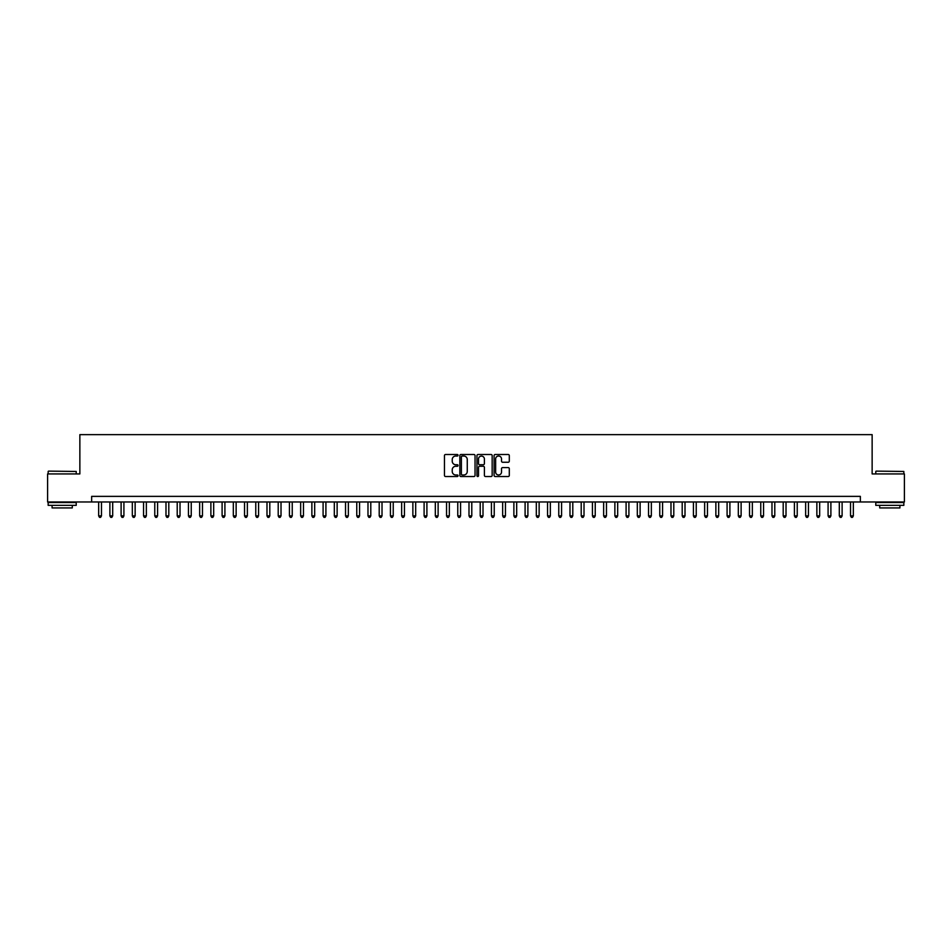 <?xml version="1.0" encoding="UTF-8"?>
<svg xmlns="http://www.w3.org/2000/svg" width="952" height="952" viewBox="0 0 952 952"><rect width="100%" height="100%" fill="white"/><g stroke="black" fill="none" stroke-linecap="round" stroke-linejoin="round"><path stroke-width="1.43" d="M458.043 455.258A0.773 0.773 0 0 0 457.269 454.497L445.572 454.497A1.107 1.107 0 0 0 444.465 455.591L444.465 475.417A1.107 1.107 0 0 0 445.572 476.524L457.269 476.524A0.773 0.773 0 0 0 458.043 475.75A0.773 0.773 0 0 0 457.269 474.977L455.758 474.977A3.522 3.522 0 0 1 452.236 471.454L452.236 469.8A3.522 3.522 0 0 1 455.758 466.278L457.269 466.278A0.773 0.773 0 0 0 458.043 465.504A0.773 0.773 0 0 0 457.269 464.731L455.758 464.731A3.522 3.522 0 0 1 452.236 461.208L452.236 459.554A3.522 3.522 0 0 1 455.758 456.032L457.269 456.032A0.773 0.773 0 0 0 458.043 455.258M508.19 462.255A1.107 1.107 0 0 0 509.296 461.161L509.296 455.591A1.107 1.107 0 0 0 508.19 454.497L495.195 454.497A1.107 1.107 0 0 0 494.088 455.591L494.088 475.417A1.107 1.107 0 0 0 495.195 476.524L508.19 476.524A1.107 1.107 0 0 0 509.296 475.417L509.296 468.705A1.107 1.107 0 0 0 508.19 467.599L502.632 467.599A1.107 1.107 0 0 0 501.525 468.705L501.525 472.037A2.951 2.951 0 0 1 498.586 474.977A2.951 2.951 0 0 1 495.635 472.037L495.635 458.983A2.951 2.951 0 0 1 498.586 456.032A2.951 2.951 0 0 1 501.525 458.983L501.525 461.161A1.107 1.107 0 0 0 502.632 462.255L508.19 462.255M91.642 501.978L47.6 501.978L47.6 473.929L79.861 473.929L79.861 434.647L872.139 434.647L872.139 473.929L904.4 473.929L904.4 501.978L860.358 501.978L860.358 496.373L91.642 496.373L91.642 501.978L860.358 501.978M475.036 455.591A1.107 1.107 0 0 0 473.929 454.497L460.935 454.497A1.107 1.107 0 0 0 459.84 455.591L459.84 475.417A1.107 1.107 0 0 0 460.935 476.524L473.929 476.524A1.107 1.107 0 0 0 475.036 475.417L475.036 455.591M478.071 454.497L491.065 454.497A1.107 1.107 0 0 1 492.16 455.591L492.16 475.417A1.107 1.107 0 0 1 491.065 476.524L485.496 476.524A1.107 1.107 0 0 1 484.401 475.417L484.401 467.384A1.107 1.107 0 0 0 483.295 466.278L479.606 466.278A1.107 1.107 0 0 0 478.511 467.384L478.511 475.75A0.773 0.773 0 0 1 477.737 476.524A0.773 0.773 0 0 1 476.964 475.75L476.964 455.591A1.107 1.107 0 0 1 478.071 454.497M462.148 456.032A0.773 0.773 0 0 0 461.375 456.805L461.375 474.215A0.773 0.773 0 0 0 462.148 474.977L463.743 474.977A3.522 3.522 0 0 0 467.265 471.454L467.265 459.554A3.522 3.522 0 0 0 463.743 456.032L462.148 456.032M484.401 459.031A2.951 2.951 0 0 0 481.45 456.091A2.951 2.951 0 0 0 478.511 459.031L478.511 463.636A1.107 1.107 0 0 0 479.606 464.731L483.295 464.731A1.107 1.107 0 0 0 484.401 463.636L484.401 459.031M98.663 501.978L98.663 515.889L101.471 515.889L101.471 501.978M101.471 515.889L100.626 517.352L99.496 517.352L98.663 515.889M48.492 471.121L76.219 471.454L48.492 471.121M62.189 505.345L48.159 505.345L48.159 502.537L76.219 502.537L76.219 505.345L62.189 505.345M72.292 505.345L72.292 507.928L52.086 507.928L52.086 505.345M876.126 471.121L903.841 471.454L876.126 471.121M889.811 505.345L875.78 505.345L875.78 502.537L903.841 502.537L903.841 505.345L889.811 505.345M899.914 505.345L899.914 507.928L879.707 507.928L879.707 505.345M109.885 501.978L109.885 515.889L112.693 515.889L112.693 501.978M112.693 515.889L111.848 517.352L110.729 517.352L109.885 515.889M121.106 501.978L121.106 515.889L123.915 515.889L123.915 501.978M123.915 515.889L123.07 517.352L121.951 517.352L121.106 515.889M132.328 501.978L132.328 515.889L135.136 515.889L135.136 501.978M135.136 515.889L134.291 517.352L133.173 517.352L132.328 515.889M143.55 501.978L143.55 515.889L146.358 515.889L146.358 501.978M146.358 515.889L145.513 517.352L144.395 517.352L143.55 515.889M154.771 501.978L154.771 515.889L157.58 515.889L157.58 501.978M157.58 515.889L156.735 517.352L155.616 517.352L154.771 515.889M165.993 501.978L165.993 515.889L168.801 515.889L168.801 501.978M168.801 515.889L167.957 517.352L166.838 517.352L165.993 515.889M177.215 501.978L177.215 515.889L180.023 515.889L180.023 501.978M180.023 515.889L179.178 517.352L178.06 517.352L177.215 515.889M188.436 501.978L188.436 515.889L191.245 515.889L191.245 501.978M191.245 515.889L190.4 517.352L189.281 517.352L188.436 515.889M199.658 501.978L199.658 515.889L202.467 515.889L202.467 501.978M202.467 515.889L201.622 517.352L200.503 517.352L199.658 515.889M210.88 501.978L210.88 515.889L213.688 515.889L213.688 501.978M213.688 515.889L212.843 517.352L211.725 517.352L210.88 515.889M222.102 501.978L222.102 515.889L224.91 515.889L224.91 501.978M224.91 515.889L224.065 517.352L222.946 517.352L222.102 515.889M233.323 501.978L233.323 515.889L236.132 515.889L236.132 501.978M236.132 515.889L235.287 517.352L234.168 517.352L233.323 515.889M244.545 501.978L244.545 515.889L247.353 515.889L247.353 501.978M247.353 515.889L246.508 517.352L245.39 517.352L244.545 515.889M255.767 501.978L255.767 515.889L258.575 515.889L258.575 501.978M258.575 515.889L257.73 517.352L256.612 517.352L255.767 515.889M266.988 501.978L266.988 515.889L269.797 515.889L269.797 501.978M269.797 515.889L268.952 517.352L267.833 517.352L266.988 515.889M278.21 501.978L278.21 515.889L281.019 515.889L281.019 501.978M281.019 515.889L280.174 517.352L279.055 517.352L278.21 515.889M289.432 501.978L289.432 515.889L292.24 515.889L292.24 501.978M292.24 515.889L291.395 517.352L290.277 517.352L289.432 515.889M300.654 501.978L300.654 515.889L303.462 515.889L303.462 501.978M303.462 515.889L302.617 517.352L301.498 517.352L300.654 515.889M311.875 501.978L311.875 515.889L314.684 515.889L314.684 501.978M314.684 515.889L313.839 517.352L312.72 517.352L311.875 515.889M323.097 501.978L323.097 515.889L325.905 515.889L325.905 501.978M325.905 515.889L325.06 517.352L323.942 517.352L323.097 515.889M334.319 501.978L334.319 515.889L337.127 515.889L337.127 501.978M337.127 515.889L336.282 517.352L335.163 517.352L334.319 515.889M345.54 501.978L345.54 515.889L348.349 515.889L348.349 501.978M348.349 515.889L347.504 517.352L346.385 517.352L345.54 515.889M356.762 501.978L356.762 515.889L359.57 515.889L359.57 501.978M359.57 515.889L358.725 517.352L357.607 517.352L356.762 515.889M367.984 501.978L367.984 515.889L370.792 515.889L370.792 501.978M370.792 515.889L369.947 517.352L368.829 517.352L367.984 515.889M379.205 501.978L379.205 515.889L382.014 515.889L382.014 501.978M382.014 515.889L381.169 517.352L380.05 517.352L379.205 515.889M390.427 501.978L390.427 515.889L393.235 515.889L393.235 501.978M393.235 515.889L392.391 517.352L391.272 517.352L390.427 515.889M401.649 501.978L401.649 515.889L404.457 515.889L404.457 501.978M404.457 515.889L403.612 517.352L402.494 517.352L401.649 515.889M412.87 501.978L412.87 515.889L415.679 515.889L415.679 501.978M415.679 515.889L414.846 517.352L413.715 517.352L412.87 515.889M424.104 501.978L424.104 515.889L426.901 515.889L426.901 501.978M426.901 515.889L426.068 517.352L424.937 517.352L424.104 515.889M435.326 501.978L435.326 515.889L438.122 515.889L438.122 501.978M438.122 515.889L437.289 517.352L436.159 517.352L435.326 515.889M446.547 501.978L446.547 515.889L449.344 515.889L449.344 501.978M449.344 515.889L448.511 517.352L447.38 517.352L446.547 515.889M457.769 501.978L457.769 515.889L460.566 515.889L460.566 501.978M460.566 515.889L459.733 517.352L458.602 517.352L457.769 515.889M468.991 501.978L468.991 515.889L471.787 515.889L471.787 501.978M471.787 515.889L470.954 517.352L469.824 517.352L468.991 515.889M480.213 501.978L480.213 515.889L483.009 515.889L483.009 501.978M483.009 515.889L482.176 517.352L481.046 517.352L480.213 515.889M491.434 501.978L491.434 515.889L494.231 515.889L494.231 501.978M494.231 515.889L493.398 517.352L492.267 517.352L491.434 515.889M502.656 501.978L502.656 515.889L505.452 515.889L505.452 501.978M505.452 515.889L504.62 517.352L503.489 517.352L502.656 515.889M513.878 501.978L513.878 515.889L516.674 515.889L516.674 501.978M516.674 515.889L515.841 517.352L514.711 517.352L513.878 515.889M525.099 501.978L525.099 515.889L527.896 515.889L527.896 501.978M527.896 515.889L527.063 517.352L525.932 517.352L525.099 515.889M536.321 501.978L536.321 515.889L539.13 515.889L539.13 501.978M539.13 515.889L538.285 517.352L537.154 517.352L536.321 515.889M547.543 501.978L547.543 515.889L550.351 515.889L550.351 501.978M550.351 515.889L549.506 517.352L548.388 517.352L547.543 515.889M558.764 501.978L558.764 515.889L561.573 515.889L561.573 501.978M561.573 515.889L560.728 517.352L559.609 517.352L558.764 515.889M569.986 501.978L569.986 515.889L572.795 515.889L572.795 501.978M572.795 515.889L571.95 517.352L570.831 517.352L569.986 515.889M581.208 501.978L581.208 515.889L584.016 515.889L584.016 501.978M584.016 515.889L583.171 517.352L582.053 517.352L581.208 515.889M592.43 501.978L592.43 515.889L595.238 515.889L595.238 501.978M595.238 515.889L594.393 517.352L593.274 517.352L592.43 515.889M603.651 501.978L603.651 515.889L606.46 515.889L606.46 501.978M606.46 515.889L605.615 517.352L604.496 517.352L603.651 515.889M614.873 501.978L614.873 515.889L617.681 515.889L617.681 501.978M617.681 515.889L616.837 517.352L615.718 517.352L614.873 515.889M626.095 501.978L626.095 515.889L628.903 515.889L628.903 501.978M628.903 515.889L628.058 517.352L626.94 517.352L626.095 515.889M637.316 501.978L637.316 515.889L640.125 515.889L640.125 501.978M640.125 515.889L639.28 517.352L638.161 517.352L637.316 515.889M648.538 501.978L648.538 515.889L651.346 515.889L651.346 501.978M651.346 515.889L650.502 517.352L649.383 517.352L648.538 515.889M659.76 501.978L659.76 515.889L662.568 515.889L662.568 501.978M662.568 515.889L661.723 517.352L660.605 517.352L659.76 515.889M670.981 501.978L670.981 515.889L673.79 515.889L673.79 501.978M673.79 515.889L672.945 517.352L671.826 517.352L670.981 515.889M682.203 501.978L682.203 515.889L685.012 515.889L685.012 501.978M685.012 515.889L684.167 517.352L683.048 517.352L682.203 515.889M693.425 501.978L693.425 515.889L696.233 515.889L696.233 501.978M696.233 515.889L695.388 517.352L694.27 517.352L693.425 515.889M704.647 501.978L704.647 515.889L707.455 515.889L707.455 501.978M707.455 515.889L706.61 517.352L705.491 517.352L704.647 515.889M715.868 501.978L715.868 515.889L718.677 515.889L718.677 501.978M718.677 515.889L717.832 517.352L716.713 517.352L715.868 515.889M727.09 501.978L727.09 515.889L729.898 515.889L729.898 501.978M729.898 515.889L729.053 517.352L727.935 517.352L727.09 515.889M738.312 501.978L738.312 515.889L741.12 515.889L741.12 501.978M741.12 515.889L740.275 517.352L739.157 517.352L738.312 515.889M749.533 501.978L749.533 515.889L752.342 515.889L752.342 501.978M752.342 515.889L751.497 517.352L750.378 517.352L749.533 515.889M760.755 501.978L760.755 515.889L763.563 515.889L763.563 501.978M763.563 515.889L762.719 517.352L761.6 517.352L760.755 515.889M771.977 501.978L771.977 515.889L774.785 515.889L774.785 501.978M774.785 515.889L773.94 517.352L772.822 517.352L771.977 515.889M783.198 501.978L783.198 515.889L786.007 515.889L786.007 501.978M786.007 515.889L785.162 517.352L784.043 517.352L783.198 515.889M794.42 501.978L794.42 515.889L797.229 515.889L797.229 501.978M797.229 515.889L796.384 517.352L795.265 517.352L794.42 515.889M805.642 501.978L805.642 515.889L808.45 515.889L808.45 501.978M808.45 515.889L807.605 517.352L806.487 517.352L805.642 515.889M816.864 501.978L816.864 515.889L819.672 515.889L819.672 501.978M819.672 515.889L818.827 517.352L817.708 517.352L816.864 515.889M828.085 501.978L828.085 515.889L830.894 515.889L830.894 501.978M830.894 515.889L830.049 517.352L828.93 517.352L828.085 515.889M839.307 501.978L839.307 515.889L842.115 515.889L842.115 501.978M842.115 515.889L841.27 517.352L840.152 517.352L839.307 515.889M850.529 501.978L850.529 515.889L853.337 515.889L853.337 501.978M853.337 515.889L852.504 517.352L851.374 517.352L850.529 515.889M48.159 473.929L48.159 471.454M76.219 473.929L76.219 471.454M875.78 473.929L875.78 471.454M903.841 473.929L903.841 471.454"/></g></svg>
